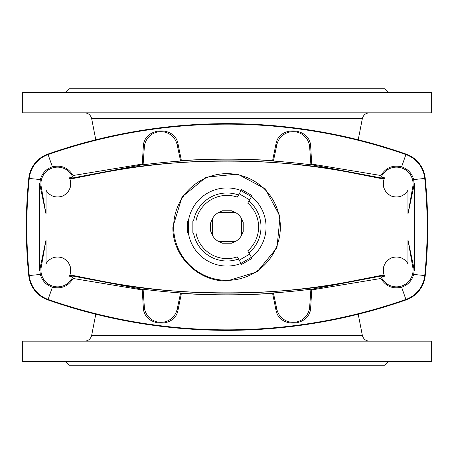 <?xml version="1.0" encoding="UTF-8"?>
<svg xmlns="http://www.w3.org/2000/svg" width="454" height="454" viewBox="0 0 454 454"><rect width="100%" height="100%" fill="white"/><g stroke="black" fill="none" stroke-linecap="round" stroke-linejoin="round"><path stroke-width="0.68" d="M388.635 92.4L385.032 88.797L68.968 88.797L65.365 92.4M388.635 361.6L385.032 365.203L68.968 365.203L65.365 361.6M241.091 263.428A39.055 39.055 0 0 1 188.41 233.01M241.023 190.691L237.311 197.121A31.604 31.604 0 0 0 195.969 220.99L187.303 220.99L187.303 233.01L195.969 233.01A31.604 31.604 0 0 0 237.311 256.879L241.642 264.381L252.049 258.371L247.719 250.869A31.604 31.604 0 0 0 247.719 203.131L252.049 195.629L241.642 189.619L241.023 190.691L251.431 196.701M251.499 196.582A39.055 39.055 0 0 1 251.499 257.418M272.61 160.563L275.845 144.616C278.546 124.929 310.735 127.12 310.712 147.051L311.745 164.064A716.401 37.495 86 0 0 311.331 164.694L310.899 164.785A662.397 662.397 0 0 0 273.399 161.074L272.718 160.784A721.293 37.75 -78 0 0 272.61 160.563C242.203 158.667 211.797 158.667 181.39 160.563L178.155 144.616C175.454 124.929 143.265 127.12 143.288 147.051L142.255 164.064L73.06 175.522C68.31 167.691 61.421 164.791 52.386 166.822C46.121 168.956 42.108 173.207 40.344 179.574L39.946 183.427L39.447 183.427L39.447 270.573L39.946 270.573L40.275 267.219L46.047 239.854L41.195 267.378A16.611 16.611 0 0 0 72.771 276.912A726.247 726.247 0 0 1 69.377 276.168L69.706 275.47L142.669 289.306A716.401 37.495 -94 0 1 142.255 289.936L73.06 278.478C68.31 286.309 61.421 289.209 52.386 287.178C46.121 285.044 42.108 280.793 40.344 274.426L39.85 270.68L39.447 270.573M105.056 281.781A660.973 660.973 0 0 0 348.944 281.781C281.508 296.553 172.412 296.541 105.056 281.781L69.944 274.863C73.287 263.076 63.554 257.015 59.196 257.146C53.805 256.476 49.424 258.678 46.047 263.751L46.047 239.854M348.944 281.781L384.056 274.863C380.713 263.076 390.446 257.015 394.804 257.146C400.195 256.476 404.576 258.678 407.953 263.751L407.953 239.854L412.805 267.378A16.611 16.611 0 0 1 381.229 276.912L380.94 278.478C385.69 286.309 392.579 289.209 401.614 287.178C407.879 285.044 411.891 280.793 413.656 274.426L414.15 270.68L414.553 270.573L414.054 270.573L413.725 267.219L407.953 239.854M311.745 164.064L380.94 175.522C385.69 167.691 392.579 164.791 401.614 166.822C407.879 168.956 411.891 173.207 413.656 179.574L414.054 183.427L414.553 183.427L414.553 270.573M414.054 183.427L413.725 186.781L407.953 214.146L412.805 186.622A16.611 16.611 0 0 0 381.229 177.088A726.247 726.247 0 0 1 384.623 177.832L384.056 179.137C380.713 190.924 390.446 196.985 394.804 196.854C400.195 197.524 404.576 195.322 407.953 190.249L407.953 214.146M39.946 183.427L40.275 186.781L46.047 214.146L46.047 190.249C49.424 195.322 53.805 197.524 59.196 196.854C63.554 196.985 73.287 190.924 69.944 179.137L105.056 172.219C172.412 157.459 281.508 157.447 348.944 172.219L384.056 179.137M172.883 227C172.231 255.977 197.967 281.622 227 280.981L257.1 271.861L276.968 247.719L280.067 216.433L265.261 188.824L237.618 174.069L206.264 177.139L182.06 196.928L172.883 227M72.771 276.912L73.06 278.478M69.944 274.863L69.706 275.47M272.718 293.216A721.293 37.75 78 0 1 272.61 293.437L275.845 309.384C278.546 329.071 310.735 326.88 310.712 306.949L311.745 289.936A716.401 37.495 -86 0 1 311.331 289.306L310.899 289.215A662.397 662.397 0 0 1 273.399 292.926L272.718 293.216C242.237 295.372 211.763 295.372 181.282 293.216L180.601 292.926A662.397 662.397 0 0 1 143.101 289.215L142.669 289.306M311.331 289.306L384.294 275.47L384.056 274.863M69.377 276.168A13.217 13.217 0 0 0 63.764 258.593A13.217 13.217 0 0 0 46.047 263.751M143.101 289.215L144.332 306.876A16.611 16.611 0 0 0 177.151 309.168L180.601 292.926M272.61 293.437C242.203 295.333 211.797 295.333 181.39 293.437L178.155 309.384C175.454 329.071 143.265 326.88 143.288 306.949L142.255 289.936M227 280.351A53.351 53.351 0 0 0 273.206 200.322A53.351 53.351 0 0 0 180.794 200.322A53.351 53.351 0 0 0 227 280.351M188.41 220.99A39.055 39.055 0 0 1 241.091 190.572M28.761 178.399A28.84 28.84 0 0 1 47.931 154.088A541.997 541.997 0 0 1 406.069 154.088A28.84 28.84 0 0 1 425.239 178.399A481.91 481.91 0 0 1 425.239 275.601A28.84 28.84 0 0 1 406.069 299.912A541.997 541.997 0 0 1 47.931 299.912A28.84 28.84 0 0 1 28.761 275.601A481.91 481.91 0 0 1 28.761 178.399L29.266 178.45A481.405 481.405 0 0 0 29.266 275.55A28.341 28.341 0 0 0 48.096 299.441A541.491 541.491 0 0 0 405.904 299.441A28.341 28.341 0 0 0 424.734 275.55A481.405 481.405 0 0 0 424.734 178.45A28.341 28.341 0 0 0 405.904 154.559A541.491 541.491 0 0 0 48.096 154.559A28.341 28.341 0 0 0 29.266 178.45L40.344 179.574M39.85 183.32L39.447 183.427M311.745 289.936L380.94 278.478M46.047 214.146L41.195 186.622A16.611 16.611 0 0 1 72.771 177.088A726.247 726.247 0 0 0 69.377 177.832L69.706 178.53L142.669 164.694A716.401 37.495 94 0 0 142.255 164.064M72.771 177.088L73.06 175.522M105.056 172.219A660.973 660.973 0 0 1 348.944 172.219M311.331 164.694L384.294 178.53M272.718 160.784C242.237 158.628 211.763 158.628 181.282 160.784L180.601 161.074A662.397 662.397 0 0 0 143.101 164.785L142.669 164.694M69.944 179.137L69.706 178.53M46.047 190.249A13.217 13.217 0 0 0 63.764 195.407A13.217 13.217 0 0 0 69.377 177.832M143.101 164.785L144.332 147.124A16.611 16.611 0 0 1 177.151 144.832L180.601 161.074M381.229 177.088L380.94 175.522M384.623 177.832A13.217 13.217 0 0 0 390.236 195.407A13.217 13.217 0 0 0 407.953 190.249M310.899 164.785L309.668 147.124A16.611 16.611 0 0 0 276.849 144.832L273.399 161.074M414.15 183.32L414.553 183.427M381.229 276.912A726.247 726.247 0 0 0 384.623 276.168L384.294 275.47M407.953 263.751A13.217 13.217 0 0 0 390.236 258.593A13.217 13.217 0 0 0 384.623 276.168M310.899 289.215L309.668 306.876A16.611 16.611 0 0 1 276.849 309.168L273.399 292.926M241.42 235.666L241.42 218.334L243.208 222.477L243.208 231.523L241.42 235.666A16.826 16.826 0 0 1 235.666 241.42L231.523 243.208L222.477 243.208L218.334 241.42A16.826 16.826 0 0 1 212.58 235.666L210.792 231.523L210.792 222.477A16.826 16.826 0 0 0 210.792 231.523L210.792 222.477L212.58 218.334A16.826 16.826 0 0 1 218.334 212.58L222.477 210.792L231.523 210.792L235.666 212.58L218.334 212.58M431.3 92.4L22.7 92.4L22.7 112.83L431.3 112.83L431.3 92.4M431.3 361.6L22.7 361.6L22.7 341.17L431.3 341.17L431.3 361.6M369.408 112.83C365.663 113.091 363.302 115.038 362.332 118.67L91.668 118.67C90.698 115.038 88.337 113.091 84.592 112.83M369.408 341.17C365.663 340.909 363.302 338.962 362.332 335.33L91.668 335.33C90.698 338.962 88.337 340.909 84.592 341.17M358.229 139.775L362.332 118.67M358.229 314.225L362.332 335.33M241.42 218.334A16.826 16.826 0 0 0 235.666 212.58M212.58 235.666L212.58 218.334M235.666 241.42L218.334 241.42M231.523 210.792L222.477 210.792M231.523 243.208L222.477 243.208M243.208 231.523L243.208 222.477M238.532 258.99A34.005 34.005 0 0 1 193.529 233.01M239.224 193.813L249.632 199.822M248.94 201.02A34.005 34.005 0 0 1 248.94 252.98M188.546 233.01L188.546 220.99M192.15 233.01L192.15 220.99M193.529 220.99A34.005 34.005 0 0 1 238.532 195.01M41.195 267.378L40.275 267.219M40.344 274.426L28.761 275.601M401.614 287.178L406.069 299.912M52.386 287.178L47.931 299.912M177.151 309.168L178.155 309.384M144.332 306.876L143.288 306.949M41.195 186.622L40.275 186.781M401.614 166.822L406.069 154.088M52.386 166.822L47.931 154.088M177.151 144.832L178.155 144.616M144.332 147.124L143.288 147.051M412.805 186.622L413.725 186.781M413.656 274.426L425.239 275.601M413.656 179.574L425.239 178.399M276.849 144.832L275.845 144.616M309.668 147.124L310.712 147.051M412.805 267.378L413.725 267.219M276.849 309.168L275.845 309.384M309.668 306.876L310.712 306.949M249.632 254.178L239.224 260.187M251.431 257.299L241.023 263.309M95.771 139.775L91.668 118.67M95.771 314.225L91.668 335.33"/></g></svg>
